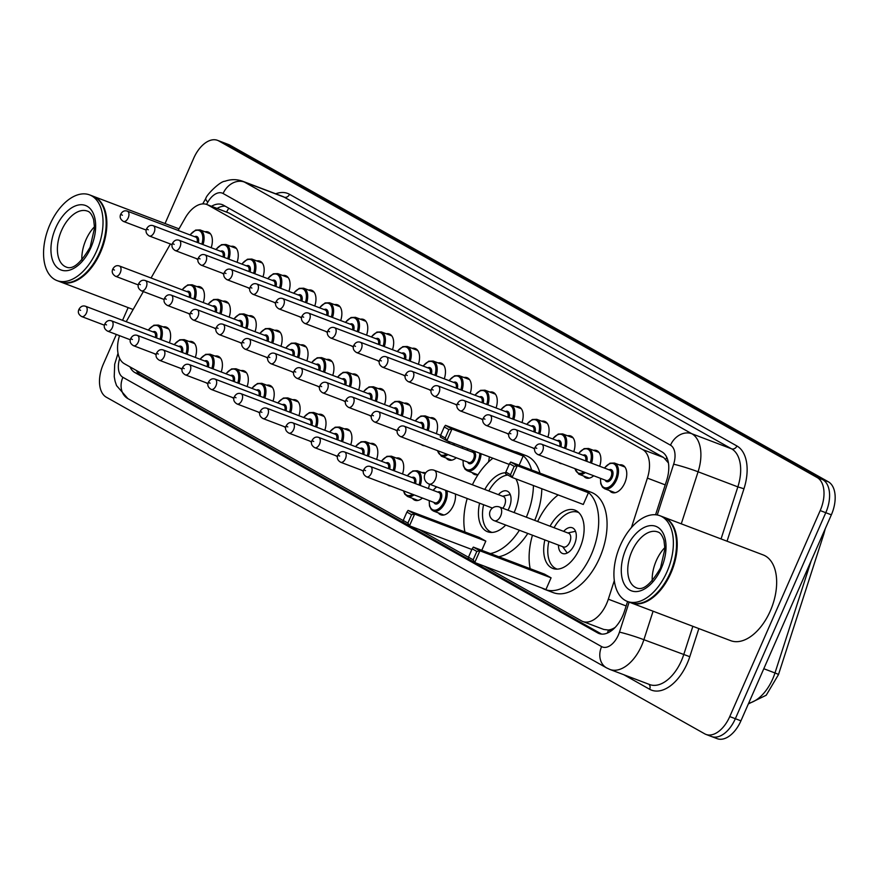 <?xml version="1.0" encoding="UTF-8"?>
<svg xmlns="http://www.w3.org/2000/svg" width="879" height="879" viewBox="0 0 879 879"><rect width="100%" height="100%" fill="white"/><g stroke="black" fill="none" stroke-linecap="round" stroke-linejoin="round"><path stroke-width="1.32" d="M230.869 246.362A14.668 8.515 110.8 0 1 233.968 246.559A14.668 8.515 110.8 0 1 237.077 262.283M256.767 260.931A14.668 8.515 110.8 0 1 259.865 261.129A14.668 8.515 110.8 0 1 262.986 276.852M282.664 275.501A14.668 8.515 110.8 0 1 285.763 275.698A14.668 8.515 110.8 0 1 288.883 291.421M308.573 290.07A14.668 8.515 110.8 0 1 311.66 290.268A14.668 8.515 110.8 0 1 314.781 305.991M334.47 304.639A14.668 8.515 110.8 0 1 337.569 304.837A14.668 8.515 110.8 0 1 340.678 320.56M360.368 319.209A14.668 8.515 110.8 0 1 363.466 319.407A14.668 8.515 110.8 0 1 366.576 335.13M386.266 333.778A14.668 8.515 110.8 0 1 389.364 333.976A14.668 8.515 110.8 0 1 392.484 349.699M412.163 348.348A14.668 8.515 110.8 0 1 415.262 348.545A14.668 8.515 110.8 0 1 418.382 364.269M438.061 362.917A14.668 8.515 110.8 0 1 441.159 363.115A14.668 8.515 110.8 0 1 444.28 378.838M463.969 377.487A14.668 8.515 110.8 0 1 467.068 377.684A14.668 8.515 110.8 0 1 470.177 393.407M489.867 392.056A14.668 8.515 110.8 0 1 492.965 392.254A14.668 8.515 110.8 0 1 496.075 407.977M515.764 406.625A14.668 8.515 110.8 0 1 518.863 406.823A14.668 8.515 110.8 0 1 521.983 422.546M541.662 421.195A14.668 8.515 110.8 0 1 544.76 421.393A14.668 8.515 110.8 0 1 547.881 437.116M567.559 435.764A14.668 8.515 110.8 0 1 570.658 435.962A14.668 8.515 110.8 0 1 573.778 451.685M593.468 450.334A14.668 8.515 110.8 0 1 596.566 450.531A14.668 8.515 110.8 0 1 599.676 466.255M619.365 464.903A14.668 8.515 110.8 0 1 622.464 465.101A14.668 8.515 110.8 0 1 624.738 483.021A14.668 8.515 110.8 0 1 612.048 492.526A14.668 8.515 110.8 0 1 609.597 490.614M204.972 231.792A14.668 8.515 110.8 0 1 208.07 231.99A14.668 8.515 110.8 0 1 211.18 247.713M222.936 301.211A14.668 8.515 110.8 0 1 226.035 301.409A14.668 8.515 110.8 0 1 229.155 317.132M248.834 315.781A14.668 8.515 110.8 0 1 251.932 315.979A14.668 8.515 110.8 0 1 255.053 331.702M274.742 330.35A14.668 8.515 110.8 0 1 277.83 330.548A14.668 8.515 110.8 0 1 280.95 346.271M300.64 344.92A14.668 8.515 110.8 0 1 303.738 345.117A14.668 8.515 110.8 0 1 306.848 360.84M326.538 359.489A14.668 8.515 110.8 0 1 329.636 359.687A14.668 8.515 110.8 0 1 332.745 375.41M352.435 374.058A14.668 8.515 110.8 0 1 355.534 374.256A14.668 8.515 110.8 0 1 358.654 389.979M378.333 388.628A14.668 8.515 110.8 0 1 381.431 388.826A14.668 8.515 110.8 0 1 384.552 404.549M404.241 403.197A14.668 8.515 110.8 0 1 407.329 403.395A14.668 8.515 110.8 0 1 410.449 419.118M430.139 417.767A14.668 8.515 110.8 0 1 433.237 417.964A14.668 8.515 110.8 0 1 436.347 433.688M462.695 446.752A14.668 8.515 110.8 0 1 462.244 448.257M489.317 456.849A14.668 8.515 110.8 0 1 488.383 462.068M197.039 286.642A14.668 8.515 110.8 0 1 200.137 286.84A14.668 8.515 110.8 0 1 203.247 302.563M318.605 414.339A14.668 8.515 110.8 0 1 321.703 414.536A14.668 8.515 110.8 0 1 324.823 430.26M344.502 428.908A14.668 8.515 110.8 0 1 347.601 429.106A14.668 8.515 110.8 0 1 350.721 444.829M215.003 356.061A14.668 8.515 110.8 0 1 218.102 356.259A14.668 8.515 110.8 0 1 221.222 371.982M370.411 443.477A14.668 8.515 110.8 0 1 373.498 443.675A14.668 8.515 110.8 0 1 376.619 459.398M189.106 341.491A14.668 8.515 110.8 0 1 192.204 341.689A14.668 8.515 110.8 0 1 195.325 357.412M292.707 399.769A14.668 8.515 110.8 0 1 295.805 399.967A14.668 8.515 110.8 0 1 298.915 415.69M240.912 370.63A14.668 8.515 110.8 0 1 243.999 370.828A14.668 8.515 110.8 0 1 247.12 386.551M266.809 385.2A14.668 8.515 110.8 0 1 269.908 385.398A14.668 8.515 110.8 0 1 273.017 401.121M396.308 458.047A14.668 8.515 110.8 0 1 399.407 458.245A14.668 8.515 110.8 0 1 402.516 473.968M422.206 472.616A14.668 8.515 110.8 0 1 425.304 472.814A14.668 8.515 110.8 0 1 425.634 472.957M429.435 484.153A14.668 8.515 110.8 0 1 428.414 488.537M455.377 494.009A14.668 8.515 110.8 0 1 453.476 505.304A14.668 8.515 110.8 0 1 440.786 514.808A14.668 8.515 110.8 0 1 438.346 512.907M163.208 326.922A14.668 8.515 110.8 0 1 166.307 327.12A14.668 8.515 110.8 0 1 169.427 342.843M614.828 627.76A9.164 5.329 -69.2 0 0 615.069 627.463A27.502 15.976 110.8 0 1 608.268 630.012L608.521 630.155A9.164 5.329 -69.2 0 0 612.96 629.518M668.425 462.936L663.678 457.541L229.056 213.059L206.818 204.499A27.502 15.976 -69.2 0 0 185.15 218.08L178.129 230.43M484.054 566.054L581.568 620.904A27.502 15.976 -69.2 0 0 582.832 621.497L603.807 629.463L608.268 630.012M119.511 335.668A27.502 15.976 -69.2 0 0 124.368 363.719L403.197 520.566M170.405 243.999L151.056 278.006M143.332 291.586L126.202 321.703M631.441 527.543L647.394 478.11A27.502 15.976 -69.2 0 0 642.692 449.576L208.081 205.093A27.502 15.976 -69.2 0 0 206.818 204.499M582.832 621.497A27.502 15.976 -69.2 0 0 608.323 599.192L614.311 580.634M418.8 529.345L468.463 557.286M223.87 274.094A14.668 8.515 110.8 0 1 223.552 273.984A14.668 8.515 110.8 0 1 222.024 273.072M249.768 288.664A14.668 8.515 110.8 0 1 249.449 288.554A14.668 8.515 110.8 0 1 247.922 287.642M275.665 303.233A14.668 8.515 110.8 0 1 275.347 303.123A14.668 8.515 110.8 0 1 273.819 302.211M301.574 317.802A14.668 8.515 110.8 0 1 301.244 317.693A14.668 8.515 110.8 0 1 299.717 316.781M327.471 332.372A14.668 8.515 110.8 0 1 327.153 332.262A14.668 8.515 110.8 0 1 325.626 331.35M353.369 346.941A14.668 8.515 110.8 0 1 353.05 346.831A14.668 8.515 110.8 0 1 351.523 345.919M379.267 361.511A14.668 8.515 110.8 0 1 378.948 361.401A14.668 8.515 110.8 0 1 377.421 360.489M405.164 376.08A14.668 8.515 110.8 0 1 404.845 375.97A14.668 8.515 110.8 0 1 403.318 375.058M431.073 390.65A14.668 8.515 110.8 0 1 430.743 390.54A14.668 8.515 110.8 0 1 429.216 389.628M456.97 405.219A14.668 8.515 110.8 0 1 456.651 405.109A14.668 8.515 110.8 0 1 455.124 404.197M482.868 419.788A14.668 8.515 110.8 0 1 482.549 419.679A14.668 8.515 110.8 0 1 481.022 418.767M508.765 434.358A14.668 8.515 110.8 0 1 508.447 434.248A14.668 8.515 110.8 0 1 506.919 433.336M534.663 448.927A14.668 8.515 110.8 0 1 534.344 448.817A14.668 8.515 110.8 0 1 532.817 447.905M562 463.716A14.668 8.515 110.8 0 1 560.242 463.387A14.668 8.515 110.8 0 1 558.714 462.475M593.688 475.748A14.668 8.515 110.8 0 1 586.15 477.956A14.668 8.515 110.8 0 1 583.7 476.044M197.973 259.525A14.668 8.515 110.8 0 1 197.654 259.415A14.668 8.515 110.8 0 1 196.127 258.503M215.937 328.944A14.668 8.515 110.8 0 1 215.619 328.834A14.668 8.515 110.8 0 1 214.091 327.922M241.835 343.513A14.668 8.515 110.8 0 1 241.516 343.403A14.668 8.515 110.8 0 1 239.989 342.491M267.743 358.083A14.668 8.515 110.8 0 1 267.425 357.973A14.668 8.515 110.8 0 1 265.887 357.061M293.641 372.652A14.668 8.515 110.8 0 1 293.322 372.542A14.668 8.515 110.8 0 1 291.795 371.63M319.538 387.221A14.668 8.515 110.8 0 1 319.22 387.112A14.668 8.515 110.8 0 1 317.693 386.2M345.436 401.791A14.668 8.515 110.8 0 1 345.117 401.681A14.668 8.515 110.8 0 1 343.59 400.769M371.334 416.36A14.668 8.515 110.8 0 1 371.015 416.25A14.668 8.515 110.8 0 1 369.488 415.338M397.242 430.93A14.668 8.515 110.8 0 1 396.923 430.82A14.668 8.515 110.8 0 1 395.385 429.908M424.568 445.719A14.668 8.515 110.8 0 1 422.821 445.389A14.668 8.515 110.8 0 1 421.294 444.477M456.267 457.75A14.668 8.515 110.8 0 1 448.719 459.959A14.668 8.515 110.8 0 1 446.268 458.058M478.055 474.649A14.668 8.515 110.8 0 1 474.616 474.528A14.668 8.515 110.8 0 1 472.166 472.627M190.04 314.374A14.668 8.515 110.8 0 1 189.721 314.264A14.668 8.515 110.8 0 1 188.194 313.353M182.107 369.224A14.668 8.515 110.8 0 1 181.788 369.114A14.668 8.515 110.8 0 1 180.261 368.202M208.015 383.793A14.668 8.515 110.8 0 1 207.686 383.683A14.668 8.515 110.8 0 1 206.158 382.772M233.913 398.363A14.668 8.515 110.8 0 1 233.594 398.253A14.668 8.515 110.8 0 1 232.056 397.341M259.81 412.932A14.668 8.515 110.8 0 1 259.492 412.822A14.668 8.515 110.8 0 1 257.965 411.91M285.708 427.502A14.668 8.515 110.8 0 1 285.389 427.392A14.668 8.515 110.8 0 1 283.862 426.48M311.606 442.071A14.668 8.515 110.8 0 1 311.287 441.961A14.668 8.515 110.8 0 1 309.76 441.049M337.514 456.64A14.668 8.515 110.8 0 1 337.184 456.531A14.668 8.515 110.8 0 1 335.657 455.619M363.412 471.21A14.668 8.515 110.8 0 1 363.093 471.1A14.668 8.515 110.8 0 1 361.555 470.188M390.737 485.999A14.668 8.515 110.8 0 1 388.99 485.669A14.668 8.515 110.8 0 1 387.463 484.758M422.436 498.041A14.668 8.515 110.8 0 1 414.888 500.239A14.668 8.515 110.8 0 1 412.438 498.338M156.209 354.655A14.668 8.515 110.8 0 1 155.891 354.545A14.668 8.515 110.8 0 1 154.363 353.633M129.993 366.884A27.502 15.976 -69.2 0 0 134.883 372.564L597.709 632.924A27.502 15.976 -69.2 0 0 598.973 633.517A27.502 15.976 -69.2 0 0 624.464 611.213L627.584 601.533M601.621 634.1L140.464 374.685A27.502 15.976 110.8 0 1 136.311 370.433M165.043 223.541L193.743 158.176A27.502 15.976 110.8 0 1 217.531 140.343A27.502 15.976 110.8 0 1 218.794 140.937L817.195 477.561A27.502 15.976 110.8 0 1 820.195 510.578L729.757 716.583A27.502 15.976 110.8 0 1 705.969 734.415A27.502 15.976 110.8 0 1 704.705 733.822L106.304 397.198A27.502 15.976 110.8 0 1 103.304 364.181L116.358 334.459M122.566 320.319L128.147 307.606M217.531 140.343L223.112 142.464A27.502 15.976 110.8 0 1 224.376 143.057L822.777 479.681A27.502 15.976 110.8 0 1 825.777 512.699L735.349 718.703A27.502 15.976 110.8 0 1 711.55 736.536A27.502 15.976 110.8 0 1 710.287 735.943M655.58 514.753L666.667 480.406A27.502 15.976 -69.2 0 0 661.975 451.872L223.552 205.246A27.502 15.976 -69.2 0 0 222.288 204.653A27.502 15.976 -69.2 0 0 211.531 206.29M217.124 208.411A27.502 15.976 110.8 0 1 225.222 206.18M711.55 736.536L717.143 738.657A27.502 15.976 110.8 0 0 740.931 720.824L831.358 514.819A27.502 15.976 110.8 0 0 828.359 481.802L229.957 145.178A27.502 15.976 110.8 0 0 228.694 144.585L223.112 142.464A27.502 15.976 110.8 0 1 224.376 143.057L822.777 479.681A27.502 15.976 110.8 0 1 825.777 512.699L735.349 718.703A27.502 15.976 110.8 0 1 711.55 736.536L705.969 734.415M93.053 196.215A45.84 26.623 110.8 0 1 93.405 196.347A45.84 26.623 110.8 0 1 100.503 252.35A45.84 26.623 110.8 0 1 60.86 282.06A45.84 26.623 110.8 0 1 60.508 281.917M105.623 215.816A45.389 26.359 110.8 0 1 105.645 216.003A45.389 26.359 110.8 0 1 99.92 252.086A45.389 26.359 110.8 0 1 83.065 275.479A45.389 26.359 110.8 0 1 82.923 275.599M89.57 194.885L92.713 196.072A45.84 26.623 110.8 0 1 105.59 215.641A45.84 26.623 110.8 0 1 99.81 252.086A45.84 26.623 110.8 0 1 82.78 275.709A45.84 26.623 110.8 0 1 60.157 281.796L57.025 280.599A45.84 26.623 110.8 0 1 49.916 224.595A45.84 26.623 110.8 0 1 89.57 194.885A45.84 26.623 110.8 0 1 96.668 250.889A45.84 26.623 110.8 0 1 57.025 280.599M81.857 260.129A29.897 17.36 110.8 0 1 85.966 239.769A29.897 17.36 110.8 0 1 94.558 226.672M519.412 530.257A53.641 31.15 110.8 0 1 490.339 553.561M464.914 531.982A53.641 31.15 110.8 0 1 467.199 498.492M527.785 533.432A53.641 31.15 110.8 0 1 498.712 556.748M484.801 489.493A31.172 18.107 110.8 0 1 505.722 472.748M515.797 478.835A31.172 18.107 110.8 0 1 514.545 511.534A31.172 18.107 110.8 0 1 514.083 512.545M485.812 541.112L479.275 537.432L408.087 510.402L414.635 514.083L485.812 541.112L481.78 550.309M472.408 484.779A53.641 31.15 110.8 0 1 492.921 458.223M514.589 451.575A53.641 31.15 110.8 0 1 517.687 452.443A53.641 31.15 110.8 0 1 531.597 469.968M533.421 485.538A53.641 31.15 110.8 0 1 526.334 517.193M505.711 525.049A31.172 18.107 110.8 0 1 487.581 531.74A31.172 18.107 110.8 0 1 479.593 503.206M523.17 456.025L516.621 452.344L445.444 425.315L451.982 428.996L523.17 456.025L519.126 465.233M517.687 452.443L526.06 455.63A53.641 31.15 110.8 0 1 539.97 473.144M541.805 488.713A53.641 31.15 110.8 0 1 534.707 520.368M411.57 514.709L406.9 512.072L403.219 520.445L407.889 523.082L411.57 514.709L414.635 514.083L409.493 525.807L471.847 549.485M407.889 523.082L409.493 525.807L402.945 522.126L403.219 520.445M448.916 429.622L444.247 426.985L440.566 435.369L445.246 437.995L448.916 429.622L451.982 428.996L446.84 440.731L509.205 464.409M445.246 437.995L446.84 440.731L440.291 437.039L440.566 435.369M445.444 425.315L444.247 426.985M408.087 510.402L406.9 512.072M492.031 532.421A30.26 17.569 110.8 0 1 491.394 532.202A30.26 17.569 110.8 0 1 483.593 504.722M507.952 510.216A13.756 7.988 -69.2 0 0 509.15 507.864A13.756 7.988 -69.2 0 0 507.018 491.053A13.756 7.988 -69.2 0 0 498.426 494.657M488.801 491.009A30.26 17.569 110.8 0 1 507.798 475.023M502.777 508.249A7.34 4.263 -69.2 0 0 504.48 505.491A7.34 4.263 -69.2 0 0 503.337 496.525L434.259 470.298A7.34 7.34 0 0 0 425.007 474.045A7.34 7.34 0 0 0 429.051 484.01A7.34 4.263 -69.2 0 0 435.391 479.253A7.34 4.263 -69.2 0 0 434.589 470.452A7.34 4.263 -69.2 0 0 434.259 470.298M579.854 488.284A53.641 31.15 110.8 0 1 582.953 489.163A53.641 31.15 110.8 0 1 591.259 554.693A53.641 31.15 110.8 0 1 544.87 589.446A53.641 31.15 110.8 0 1 541.98 588.051M530.169 568.691A53.641 31.15 110.8 0 1 532.454 535.212M582.953 489.163L591.325 492.339A53.641 31.15 110.8 0 1 599.632 557.868A53.641 31.15 110.8 0 1 553.243 592.633L544.87 589.446M550.067 526.202A31.172 18.107 110.8 0 1 574.976 510.161A31.172 18.107 110.8 0 1 579.799 548.243A31.172 18.107 110.8 0 1 552.847 568.449A31.172 18.107 110.8 0 1 544.859 539.915M551.078 577.822L544.53 574.141L473.352 547.112L479.901 550.803L551.078 577.822L545.936 589.545L474.748 562.527L468.21 558.846L468.485 557.165L473.155 559.791L476.836 551.419L472.155 548.793L468.485 557.165M537.662 521.5A53.641 31.15 110.8 0 1 558.176 494.932M588.425 492.745L581.887 489.065L510.699 462.035L517.248 465.716L588.425 492.745L583.282 504.469L512.105 477.44L505.557 473.759L505.832 472.078L510.501 474.704L514.182 466.331L509.512 463.705L505.832 472.078M476.836 551.419L479.901 550.803L474.748 562.527L473.155 559.791M514.182 466.331L517.248 465.716L512.105 477.44L510.501 474.704M510.699 462.035L509.512 463.705M473.352 547.112L472.155 548.793M557.297 569.131A30.26 17.569 110.8 0 1 556.66 568.911A30.26 17.569 110.8 0 1 548.859 541.431M558.473 545.09A13.756 7.988 -69.2 0 0 562.516 553.484A13.756 7.988 -69.2 0 0 574.405 544.573A13.756 7.988 -69.2 0 0 572.284 527.774A13.756 7.988 -69.2 0 0 563.681 531.377M554.067 527.719A30.26 17.569 110.8 0 1 578.14 512.347A30.26 17.569 110.8 0 1 578.767 512.6M493.976 520.566A7.34 4.263 -69.2 0 0 494.317 520.72L563.395 546.958A7.34 4.263 -69.2 0 0 569.746 542.2A7.34 4.263 -69.2 0 0 568.603 533.245L499.514 507.007A7.34 7.34 0 0 0 490.273 510.754A7.34 7.34 0 0 0 494.317 520.72A7.34 4.263 -69.2 0 0 500.656 515.973A7.34 4.263 -69.2 0 0 499.854 507.172A7.34 4.263 -69.2 0 0 499.514 507.007M663.403 517.061A45.84 26.623 110.8 0 1 663.755 517.182A45.84 26.623 110.8 0 1 670.864 573.196A45.84 26.623 110.8 0 1 631.21 602.906A45.84 26.623 110.8 0 1 630.869 602.763M663.755 517.182L763.203 554.946A45.84 26.623 110.8 0 1 770.301 610.949A45.84 26.623 110.8 0 1 730.658 640.659L631.21 602.906M675.973 536.662A45.389 26.359 110.8 0 1 676.006 536.849A45.389 26.359 110.8 0 1 670.281 572.932A45.389 26.359 110.8 0 1 653.416 596.325A45.389 26.359 110.8 0 1 653.273 596.445M659.92 515.731L663.063 516.918A45.84 26.623 110.8 0 1 675.951 536.487A45.84 26.623 110.8 0 1 670.161 572.932A45.84 26.623 110.8 0 1 653.13 596.555A45.84 26.623 110.8 0 1 630.518 602.642L627.375 601.445A45.84 26.623 110.8 0 1 620.277 545.441A45.84 26.623 110.8 0 1 659.92 515.731A45.84 26.623 110.8 0 1 667.018 571.735A45.84 26.623 110.8 0 1 627.375 601.445M652.207 580.975A29.897 17.36 110.8 0 1 656.316 560.615A29.897 17.36 110.8 0 1 664.909 547.518M139.036 371.971A27.502 22.305 119.4 0 0 138.695 373.41M228.815 208.213A27.502 22.305 119.4 0 0 226.617 212.015M666.776 457.377A27.502 22.305 119.4 0 0 665.821 459.19M608.521 630.155A27.502 22.305 119.4 0 0 607.4 633.056M229.056 213.059L208.081 205.093M663.678 457.541L642.692 449.576M665.227 484.878L647.394 478.11M626.156 605.961L608.323 599.192M140.464 374.685L134.883 372.564M119.687 358.5A18.338 10.647 -69.2 0 0 122.895 377.311L601.61 646.603A18.338 10.647 -69.2 0 0 618.322 635.121A18.338 10.647 -69.2 0 0 619.453 632.133L629.133 602.115M118.028 353.303L114.699 364.181L114.237 376.673L115.083 381.233L116.544 385.606L127.862 398.594A18.338 14.877 -60.6 0 1 122.895 377.311M653.086 611.213L643.889 639.703A36.676 21.294 110.8 0 1 641.626 645.68A36.676 21.294 110.8 0 1 609.905 669.446L649.68 684.554A36.676 21.294 -69.2 0 0 681.401 660.777A36.676 21.294 -69.2 0 0 683.675 654.8L692.861 626.309M698.849 628.584L689.784 656.701L643.889 639.703A18.338 1.297 -162.1 0 0 619.453 632.133M689.784 656.701A41.258 23.964 110.8 0 1 649.647 689.268L623.749 674.698M275.731 193.798A41.258 23.964 110.8 0 1 289.521 194.303L736.921 445.983A41.258 23.964 110.8 0 1 743.964 488.768L727.043 541.211M218.794 140.937L229.957 145.178M729.757 716.583L740.931 720.824M820.195 510.578L831.358 514.819M817.195 477.561L828.359 481.802M242.725 181.272A36.676 21.294 110.8 0 1 244.417 182.063L284.192 197.16A36.676 21.294 -69.2 0 0 282.5 196.369L242.725 181.272C236.847 179.14 230.913 179.129 224.925 181.261C220.069 181.184 206.312 195.061 205.84 198.401L202.708 203.906M657.25 514.984L673.633 464.211A18.338 10.647 -69.2 0 0 670.501 445.192L223.101 193.512A18.338 14.877 -60.6 0 1 244.417 182.063L691.817 433.732A36.676 21.294 110.8 0 1 698.08 471.781L737.855 486.878A36.676 21.294 -69.2 0 0 731.592 448.839L284.192 197.16A4.582 3.714 119.4 0 0 289.521 194.303M673.633 464.211A18.338 1.297 -162.1 0 1 698.08 471.781L681.28 523.84M721.055 538.937L737.855 486.878L743.964 488.768M670.501 445.192A18.338 14.877 -60.6 0 1 691.817 433.732L731.592 448.839A4.582 3.714 119.4 0 0 736.921 445.983M223.101 193.512A18.338 10.647 -69.2 0 0 207.818 202.17L206.554 204.4M649.647 689.268A4.582 3.714 119.4 0 0 648.801 684.214M207.818 202.17A18.338 3.868 -150.4 0 1 205.84 198.401M127.862 398.594L606.576 667.886A18.338 14.877 -60.6 0 1 601.61 646.603M600.313 633.913L597.709 632.924M825.249 528.74L823.81 534.113A9.164 0.648 -162.1 0 0 823.107 533.608M823.81 534.113L778.464 674.643A9.164 0.648 -162.1 0 0 774.981 672.962L811.163 560.824M748.655 703.211A36.676 21.294 -69.2 0 0 774.981 672.962L763.796 668.721M66.167 267.018A29.897 17.36 110.8 0 1 61.541 230.496A29.897 17.36 110.8 0 1 87.395 211.114C89.856 211.707 91.932 214.531 93.624 219.596L94.558 227.881L90.163 247.12C80.648 263.392 72.649 270.018 66.167 267.018M90.878 247.636A34.479 20.019 110.8 0 1 59.464 269.238A34.479 20.019 110.8 0 1 55.718 227.848A34.479 20.019 110.8 0 1 87.12 206.246A34.479 20.019 110.8 0 1 90.878 247.636M428.71 483.857A7.34 4.263 -69.2 0 0 429.051 484.01L492.416 508.073M636.528 587.864A29.897 17.36 110.8 0 1 631.891 551.342A29.897 17.36 110.8 0 1 657.745 531.96C660.217 532.542 662.294 535.377 663.975 540.431L664.92 548.716L660.525 567.955C651.009 584.238 643.01 590.864 636.528 587.864M661.228 568.482A34.479 20.019 110.8 0 1 629.825 590.084A34.479 20.019 110.8 0 1 626.068 548.694A34.479 20.019 110.8 0 1 657.47 527.092A34.479 20.019 110.8 0 1 661.228 568.482M148.188 330.054L153.858 325.219L158.308 325.065A13.756 7.988 110.8 0 1 161.242 339.744M160.044 339.283A12.833 7.45 -69.2 0 0 158.451 326.318A12.833 7.45 -69.2 0 0 148.375 330.119M81.681 316.561C78.495 314.616 77.583 312.199 78.967 309.32C80.637 306.375 82.846 305.365 85.593 306.277A5.505 3.197 110.8 0 1 86.439 313.001A5.505 3.197 110.8 0 1 81.681 316.561L104.458 325.219M80.615 310.364L79.681 309.837L80.615 310.364M155.341 337.492A5.505 3.197 -69.2 0 0 153.979 332.251L85.593 306.277M152.88 331.833A6.417 3.725 110.8 0 1 156.539 337.954M174.086 344.623L179.755 339.788L184.205 339.635A13.756 7.988 110.8 0 1 187.15 354.314M185.952 353.852A12.833 7.45 -69.2 0 0 184.348 340.887A12.833 7.45 -69.2 0 0 174.284 344.689M107.59 331.13C104.392 329.185 103.491 326.768 104.876 323.89C106.535 320.945 108.743 319.934 111.49 320.846A5.505 3.197 110.8 0 1 112.347 327.57A5.505 3.197 110.8 0 1 107.59 331.13L130.356 339.788M106.513 324.933L105.579 324.406L106.513 324.933M181.239 352.072A5.505 3.197 -69.2 0 0 179.876 346.82L111.49 320.846M178.778 346.403A6.417 3.725 110.8 0 1 182.436 352.523M199.994 359.192L205.653 354.358L210.103 354.204A13.756 7.988 110.8 0 1 213.048 368.883M211.85 368.422A12.833 7.45 -69.2 0 0 210.246 355.457A12.833 7.45 -69.2 0 0 200.181 359.258M133.487 345.7C130.29 343.755 129.389 341.338 130.773 338.459C132.443 335.514 134.641 334.503 137.388 335.415A5.505 3.197 110.8 0 1 138.245 342.14A5.505 3.197 110.8 0 1 133.487 345.7L156.264 354.358M132.41 339.503L131.476 338.975L132.41 339.503M207.136 366.642A5.505 3.197 -69.2 0 0 205.774 361.39L137.388 335.415M204.686 360.972A6.417 3.725 110.8 0 1 208.345 367.092M225.892 373.762L231.551 368.927L236.001 368.773A13.756 7.988 110.8 0 1 238.945 383.453M237.748 382.991A12.833 7.45 -69.2 0 0 236.154 370.026A12.833 7.45 -69.2 0 0 226.079 373.828M159.385 360.269C156.187 358.324 155.286 355.907 156.671 353.028C158.341 350.084 160.549 349.073 163.285 349.985A5.505 3.197 110.8 0 1 164.142 356.709A5.505 3.197 110.8 0 1 159.385 360.269L182.162 368.927M158.319 354.072L157.385 353.545L158.319 354.072M233.034 381.211A5.505 3.197 -69.2 0 0 231.682 375.959L163.285 349.985M230.584 375.542A6.417 3.725 110.8 0 1 234.243 381.662M251.79 388.331L257.448 383.497L261.898 383.343A13.756 7.988 110.8 0 1 264.843 398.022M263.645 397.561A12.833 7.45 -69.2 0 0 262.052 384.595A12.833 7.45 -69.2 0 0 251.976 388.397M185.282 374.839C182.085 372.894 181.184 370.477 182.568 367.598C184.238 364.653 186.447 363.642 189.194 364.554A5.505 3.197 110.8 0 1 190.04 371.279A5.505 3.197 110.8 0 1 185.282 374.839L208.059 383.497M184.216 368.642L183.282 368.114L184.216 368.642M258.931 395.781A5.505 3.197 -69.2 0 0 257.58 390.529L189.194 364.554M256.481 390.111A6.417 3.725 110.8 0 1 260.14 396.231M277.687 402.901L283.357 398.066L287.807 397.912A13.756 7.988 110.8 0 1 290.74 412.592M289.543 412.13A12.833 7.45 -69.2 0 0 287.949 399.165A12.833 7.45 -69.2 0 0 277.874 402.967M211.18 389.408C207.993 387.463 207.081 385.046 208.466 382.167C210.136 379.223 212.344 378.212 215.091 379.124A5.505 3.197 110.8 0 1 215.937 385.848A5.505 3.197 110.8 0 1 211.18 389.408L233.957 398.066M210.114 383.211L209.18 382.684L210.114 383.211M284.84 410.35A5.505 3.197 -69.2 0 0 283.477 405.098L215.091 379.124M282.379 404.681A6.417 3.725 110.8 0 1 286.038 410.801M303.585 417.47L309.254 412.636L313.704 412.482A13.756 7.988 110.8 0 1 316.649 427.161M315.451 426.7A12.833 7.45 -69.2 0 0 313.847 413.734A12.833 7.45 -69.2 0 0 303.782 417.536M237.088 403.988C233.891 402.033 232.99 399.615 234.374 396.737C236.033 393.792 238.242 392.781 240.989 393.693A5.505 3.197 110.8 0 1 241.846 400.417A5.505 3.197 110.8 0 1 237.088 403.988L259.854 412.636M236.011 397.78L235.078 397.253L236.011 397.78M310.737 424.92A5.505 3.197 -69.2 0 0 309.375 419.668L240.989 393.693M308.276 419.25A6.417 3.725 110.8 0 1 311.935 425.37M329.493 432.039L335.152 427.205L339.602 427.051A13.756 7.988 110.8 0 1 342.546 441.73M341.349 441.269A12.833 7.45 -69.2 0 0 339.744 428.304A12.833 7.45 -69.2 0 0 329.68 432.105M262.986 418.558C259.788 416.602 258.887 414.185 260.272 411.306C261.942 408.361 264.139 407.351 266.886 408.263A5.505 3.197 110.8 0 1 267.743 414.987A5.505 3.197 110.8 0 1 262.986 418.558L285.763 427.205M261.909 412.35L260.975 411.822L261.909 412.35M336.635 439.489A5.505 3.197 -69.2 0 0 335.273 434.237L266.886 408.263M334.185 433.819A6.417 3.725 110.8 0 1 337.833 439.939M355.391 446.609L361.049 441.774L365.499 441.621A13.756 7.988 110.8 0 1 368.444 456.3M367.246 455.838A12.833 7.45 -69.2 0 0 365.653 442.873A12.833 7.45 -69.2 0 0 355.577 446.675M288.883 433.127C285.686 431.171 284.785 428.754 286.169 425.875C287.84 422.931 290.048 421.92 292.784 422.832A5.505 3.197 110.8 0 1 293.641 429.556A5.505 3.197 110.8 0 1 288.883 433.127L311.66 441.774M287.818 426.919L286.884 426.392L287.818 426.919M362.533 454.058A5.505 3.197 -69.2 0 0 361.181 448.806L292.784 422.832M360.082 448.389A6.417 3.725 110.8 0 1 363.741 454.509M381.288 461.178L386.947 456.344L391.397 456.19A13.756 7.988 110.8 0 1 394.341 470.869M393.144 470.408A12.833 7.45 -69.2 0 0 391.551 457.443A12.833 7.45 -69.2 0 0 381.475 461.244M314.781 447.697C311.584 445.741 310.683 443.324 312.067 440.445C313.737 437.5 315.946 436.489 318.692 437.401A5.505 3.197 110.8 0 1 319.538 444.126A5.505 3.197 110.8 0 1 314.781 447.697L337.558 456.344M313.715 441.489L312.781 440.961L313.715 441.489M388.43 468.628A5.505 3.197 -69.2 0 0 387.079 463.376L318.692 437.401M385.98 462.958A6.417 3.725 110.8 0 1 389.639 469.078M407.186 475.748L412.855 470.913L417.305 470.759A13.756 7.988 110.8 0 1 420.239 485.439M419.041 484.977A12.833 7.45 -69.2 0 0 417.448 472.012A12.833 7.45 -69.2 0 0 407.373 475.814M340.678 462.266C337.492 460.31 336.58 457.893 337.965 455.014C339.635 452.07 341.843 451.059 344.59 451.971A5.505 3.197 110.8 0 1 345.436 458.695A5.505 3.197 110.8 0 1 340.678 462.266L363.456 470.913M339.613 456.058L338.679 455.531L339.613 456.058M414.339 483.197A5.505 3.197 -69.2 0 0 412.976 477.945L344.59 451.971M414.064 494.855A13.756 7.988 110.8 0 1 407.537 496.47L417.986 500.437M411.877 477.528A6.417 3.725 110.8 0 1 415.536 483.648M403.78 490.954A12.833 7.45 -69.2 0 0 412.614 494.306M447.004 490.834A13.756 7.988 110.8 0 1 445.334 502.129A13.756 7.988 110.8 0 1 433.435 511.04L443.884 515.006M429.37 500.667A12.833 7.45 -69.2 0 0 434.369 510.194A12.833 7.45 -69.2 0 0 444.17 501.601A12.833 7.45 -69.2 0 0 445.554 490.273M436.753 486.944A12.833 7.45 -69.2 0 0 433.281 490.383M437.775 492.097A6.417 3.725 110.8 0 1 441.401 493.537A6.417 3.725 110.8 0 1 440.895 499.755A6.417 3.725 110.8 0 1 433.874 502.381M434.973 502.799A5.505 3.197 -69.2 0 0 439.731 499.228A5.505 3.197 -69.2 0 0 438.874 492.515L370.488 466.54A5.505 3.197 110.8 0 1 371.345 473.265A5.505 3.197 110.8 0 1 366.576 476.836L434.973 502.799M365.51 470.628L364.576 470.1L365.51 470.628M186.711 291.553A6.417 3.725 110.8 0 1 190.369 297.673M189.172 297.212A5.505 3.197 -69.2 0 0 187.809 291.96L119.423 265.996A5.505 3.197 110.8 0 1 120.269 272.721A5.505 3.197 110.8 0 1 115.512 276.281C112.402 274.314 111.501 271.897 112.798 269.04C114.468 266.095 116.676 265.084 119.423 265.996M113.512 269.556L114.446 270.084L113.512 269.556M202.577 288.751L192.138 284.785A13.756 7.988 110.8 0 1 195.072 299.464M193.874 299.003A12.833 7.45 -69.2 0 0 192.281 286.038A12.833 7.45 -69.2 0 0 182.206 289.839M212.608 306.123A6.417 3.725 110.8 0 1 216.267 312.243M215.069 311.781A5.505 3.197 -69.2 0 0 213.707 306.529L145.321 280.566A5.505 3.197 110.8 0 1 146.178 287.29A5.505 3.197 110.8 0 1 141.42 290.85C138.3 288.883 137.399 286.466 138.706 283.609C140.365 280.665 142.574 279.654 145.321 280.566M139.409 284.126L140.343 284.653L139.409 284.126M228.485 303.321L218.036 299.354A13.756 7.988 110.8 0 1 220.981 314.034M219.783 313.572A12.833 7.45 -69.2 0 0 218.179 300.607A12.833 7.45 -69.2 0 0 208.114 304.409M238.517 320.692A6.417 3.725 110.8 0 1 242.164 326.812M240.967 326.351A5.505 3.197 -69.2 0 0 239.604 321.099L171.218 295.135A5.505 3.197 110.8 0 1 172.075 301.86A5.505 3.197 110.8 0 1 167.318 305.42C164.208 303.453 163.296 301.036 164.604 298.179C166.274 295.234 168.471 294.223 171.218 295.135M165.307 298.695L166.241 299.223L165.307 298.695M254.383 317.89L243.933 313.924A13.756 7.988 110.8 0 1 246.878 328.603M245.68 328.142A12.833 7.45 -69.2 0 0 244.076 315.176A12.833 7.45 -69.2 0 0 234.012 318.978M264.414 335.262A6.417 3.725 110.8 0 1 268.073 341.382M266.864 340.92A5.505 3.197 -69.2 0 0 265.513 335.668L197.116 309.705A5.505 3.197 110.8 0 1 197.973 316.429A5.505 3.197 110.8 0 1 193.215 319.989C190.106 318.022 189.205 315.605 190.501 312.748C192.171 309.804 194.38 308.793 197.116 309.705M191.215 313.265L192.149 313.792L191.215 313.265M280.28 332.46L269.831 328.493A13.756 7.988 110.8 0 1 272.776 343.173M271.578 342.711A12.833 7.45 -69.2 0 0 269.985 329.746A12.833 7.45 -69.2 0 0 259.909 333.548M290.312 349.831A6.417 3.725 110.8 0 1 293.971 355.951M292.762 355.49A5.505 3.197 -69.2 0 0 291.41 350.238L223.024 324.274A5.505 3.197 110.8 0 1 223.87 330.998A5.505 3.197 110.8 0 1 219.113 334.558C216.003 332.592 215.102 330.174 216.399 327.318C218.069 324.373 220.277 323.362 223.024 324.274M217.113 327.834L218.047 328.361L217.113 327.834M306.178 347.029L295.729 343.063A13.756 7.988 110.8 0 1 298.673 357.742M297.476 357.281A12.833 7.45 -69.2 0 0 295.882 344.315A12.833 7.45 -69.2 0 0 285.807 348.117M316.209 364.4A6.417 3.725 110.8 0 1 319.868 370.52M318.659 370.059A5.505 3.197 -69.2 0 0 317.308 364.807L248.922 338.844A5.505 3.197 110.8 0 1 249.768 345.568A5.505 3.197 110.8 0 1 245.01 349.128C241.901 347.161 241 344.744 242.296 341.887C243.966 338.942 246.175 337.932 248.922 338.844M243.011 342.403L243.944 342.931L243.011 342.403M332.075 361.599L321.637 357.632A13.756 7.988 110.8 0 1 324.571 372.311M323.373 371.85A12.833 7.45 -69.2 0 0 321.78 358.885A12.833 7.45 -69.2 0 0 311.704 362.686M342.107 378.97A6.417 3.725 110.8 0 1 345.766 385.09M344.568 384.628A5.505 3.197 -69.2 0 0 343.206 379.376L274.819 353.413A5.505 3.197 110.8 0 1 275.676 360.137A5.505 3.197 110.8 0 1 270.908 363.697C267.798 361.73 266.897 359.313 268.205 356.456C269.864 353.512 272.072 352.501 274.819 353.413M268.908 356.973L269.842 357.5L268.908 356.973M357.984 376.168L347.535 372.202A13.756 7.988 110.8 0 1 350.479 386.881M349.282 386.419A12.833 7.45 -69.2 0 0 347.677 373.454A12.833 7.45 -69.2 0 0 337.613 377.256M368.004 393.539A6.417 3.725 110.8 0 1 371.663 399.659M370.466 399.198A5.505 3.197 -69.2 0 0 369.103 393.946L300.717 367.982A5.505 3.197 110.8 0 1 301.574 374.707A5.505 3.197 110.8 0 1 296.816 378.267C293.707 376.3 292.795 373.883 294.102 371.026C295.773 368.081 297.97 367.07 300.717 367.982M294.806 371.542L295.74 372.07L294.806 371.542M383.881 390.737L373.432 386.771A13.756 7.988 110.8 0 1 376.377 401.45M375.179 400.989A12.833 7.45 -69.2 0 0 373.575 388.024A12.833 7.45 -69.2 0 0 363.51 391.825M393.913 408.109A6.417 3.725 110.8 0 1 397.572 414.229M396.363 413.767A5.505 3.197 -69.2 0 0 395.012 408.526L326.614 382.552A5.505 3.197 110.8 0 1 327.471 389.276A5.505 3.197 110.8 0 1 322.714 392.836C319.604 390.869 318.703 388.452 320 385.595C321.67 382.651 323.879 381.64 326.614 382.552M320.703 386.112L321.648 386.639L320.703 386.112M409.779 405.307L399.33 401.34A13.756 7.988 110.8 0 1 402.274 416.02M401.077 415.558A12.833 7.45 -69.2 0 0 399.484 402.593A12.833 7.45 -69.2 0 0 389.408 406.395M419.81 422.678A6.417 3.725 110.8 0 1 423.469 428.798M422.261 428.337A5.505 3.197 -69.2 0 0 420.909 423.096L352.523 397.121A5.505 3.197 110.8 0 1 353.369 403.846A5.505 3.197 110.8 0 1 348.611 407.406C345.502 405.439 344.601 403.021 345.897 400.165C347.568 397.22 349.776 396.209 352.523 397.121M346.612 400.681L347.546 401.209L346.612 400.681M435.676 419.876L425.227 415.91A13.756 7.988 110.8 0 1 428.172 430.589M426.974 430.128A12.833 7.45 -69.2 0 0 425.381 417.162A12.833 7.45 -69.2 0 0 415.306 420.964M447.894 454.575A13.756 7.988 110.8 0 1 441.368 456.19L437.281 450.542M437.61 450.674A12.833 7.45 -69.2 0 0 446.444 454.025M449.663 441.796A6.417 3.725 110.8 0 1 449.367 443.368M448.158 442.906A5.505 3.197 -69.2 0 0 448.411 441.324M379.267 418.415A5.505 3.197 110.8 0 1 374.509 421.975C371.399 420.008 370.498 417.591 371.795 414.734C373.465 411.79 375.674 410.779 378.42 411.691A5.505 3.197 110.8 0 1 379.267 418.415M372.509 415.251L373.443 415.778L372.509 415.251M454.52 443.642A13.756 7.988 110.8 0 1 454.069 445.159M452.872 444.697A12.833 7.45 -69.2 0 0 453.311 443.181M481.066 453.718A13.756 7.988 110.8 0 1 479.165 461.849A13.756 7.988 110.8 0 1 467.265 470.759L465.09 469.243L463.31 465.705L463.013 460.321M463.2 460.387A12.833 7.45 -69.2 0 0 468.199 469.913A12.833 7.45 -69.2 0 0 478 461.321A12.833 7.45 -69.2 0 0 479.78 453.234M471.605 451.817A6.417 3.725 110.8 0 1 475.231 453.245A6.417 3.725 110.8 0 1 474.726 459.475A6.417 3.725 110.8 0 1 467.705 462.101M400.406 436.544L468.804 462.519A5.505 3.197 -69.2 0 0 473.561 458.948A5.505 3.197 -69.2 0 0 472.704 452.235L404.318 426.26A5.505 3.197 110.8 0 1 405.164 432.984A5.505 3.197 110.8 0 1 400.406 436.544C397.297 434.578 396.396 432.16 397.704 429.304C399.363 426.359 401.571 425.348 404.318 426.26M398.407 429.82L399.341 430.347L398.407 429.82M468.144 448.817A12.833 7.45 -69.2 0 0 467.112 450.103M194.644 236.693A6.417 3.725 110.8 0 1 198.302 242.824M197.094 242.362A5.505 3.197 -69.2 0 0 195.742 237.11L127.356 211.147A5.505 3.197 110.8 0 1 128.202 217.871A5.505 3.197 110.8 0 1 123.445 221.431C120.335 219.453 119.434 217.036 120.731 214.179C122.401 211.246 124.609 210.224 127.356 211.147M121.445 214.707L122.379 215.223L121.445 214.707M210.51 233.891L200.06 229.924A13.756 7.988 110.8 0 1 203.005 244.604M201.807 244.153A12.833 7.45 -69.2 0 0 200.214 231.188A12.833 7.45 -69.2 0 0 190.139 234.99M220.541 251.262A6.417 3.725 110.8 0 1 224.2 257.393M222.991 256.932A5.505 3.197 -69.2 0 0 221.64 251.68L153.254 225.716A5.505 3.197 110.8 0 1 154.1 232.441A5.505 3.197 110.8 0 1 149.342 236.001C146.233 234.023 145.332 231.606 146.628 228.749C148.298 225.815 150.507 224.793 153.254 225.716M147.342 229.276L148.276 229.793L147.342 229.276M236.407 248.46L225.969 244.494A13.756 7.988 110.8 0 1 228.903 259.173M227.705 258.723A12.833 7.45 -69.2 0 0 226.112 245.757A12.833 7.45 -69.2 0 0 216.036 249.559M246.439 265.832A6.417 3.725 110.8 0 1 250.097 271.963M248.9 271.501A5.505 3.197 -69.2 0 0 247.537 266.249L179.151 240.286A5.505 3.197 110.8 0 1 179.997 247.01A5.505 3.197 110.8 0 1 175.24 250.57C172.13 248.592 171.229 246.175 172.537 243.318C174.196 240.385 176.404 239.363 179.151 240.286M173.24 243.846L174.174 244.362L173.24 243.846M262.316 263.03L251.866 259.063A13.756 7.988 110.8 0 1 254.811 273.743M253.613 273.292A12.833 7.45 -69.2 0 0 252.009 260.327A12.833 7.45 -69.2 0 0 241.945 264.129M272.336 280.401A6.417 3.725 110.8 0 1 275.995 286.532M274.797 286.071A5.505 3.197 -69.2 0 0 273.435 280.819L205.049 254.855A5.505 3.197 110.8 0 1 205.906 261.579A5.505 3.197 110.8 0 1 201.148 265.139C198.039 263.162 197.127 260.744 198.434 257.888C200.104 254.954 202.302 253.932 205.049 254.855M199.137 258.415L200.071 258.931L199.137 258.415M288.213 277.599L277.764 273.633A13.756 7.988 110.8 0 1 280.709 288.312M279.511 287.862A12.833 7.45 -69.2 0 0 277.907 274.896A12.833 7.45 -69.2 0 0 267.842 278.698M298.245 294.97A6.417 3.725 110.8 0 1 301.904 301.101M300.695 300.64A5.505 3.197 -69.2 0 0 299.343 295.388L230.946 269.424A5.505 3.197 110.8 0 1 231.803 276.149A5.505 3.197 110.8 0 1 227.046 279.709C223.936 277.731 223.024 275.314 224.332 272.457C226.002 269.523 228.21 268.502 230.946 269.424M225.035 272.984L225.98 273.501L225.035 272.984M314.111 292.169L303.662 288.202A13.756 7.988 110.8 0 1 306.606 302.881M305.409 302.431A12.833 7.45 -69.2 0 0 303.815 289.466A12.833 7.45 -69.2 0 0 293.74 293.267M324.142 309.54A6.417 3.725 110.8 0 1 327.801 315.671M326.592 315.209A5.505 3.197 -69.2 0 0 325.241 309.957L256.855 283.994A5.505 3.197 110.8 0 1 257.701 290.718A5.505 3.197 110.8 0 1 252.943 294.278C249.834 292.3 248.933 289.883 250.229 287.026C251.899 284.093 254.108 283.082 256.855 283.994M250.944 287.554L251.877 288.07L250.944 287.554M340.008 306.738L329.559 302.772A13.756 7.988 110.8 0 1 332.504 317.451M331.306 317A12.833 7.45 -69.2 0 0 329.713 304.035A12.833 7.45 -69.2 0 0 319.637 307.837M350.04 324.109A6.417 3.725 110.8 0 1 353.699 330.24M352.49 329.779A5.505 3.197 -69.2 0 0 351.139 324.527L282.752 298.563A5.505 3.197 110.8 0 1 283.598 305.288A5.505 3.197 110.8 0 1 278.841 308.848C275.731 306.87 274.83 304.453 276.127 301.596C277.797 298.662 280.005 297.651 282.752 298.563M276.841 302.123L277.775 302.64L276.841 302.123M365.906 321.307L355.468 317.341A13.756 7.988 110.8 0 1 358.401 332.02M357.204 331.57A12.833 7.45 -69.2 0 0 355.61 318.605A12.833 7.45 -69.2 0 0 345.535 322.406M375.937 338.679A6.417 3.725 110.8 0 1 379.596 344.81M378.399 344.348A5.505 3.197 -69.2 0 0 377.036 339.096L308.65 313.133A5.505 3.197 110.8 0 1 309.496 319.857A5.505 3.197 110.8 0 1 304.738 323.417C301.629 321.439 300.728 319.022 302.035 316.165C303.694 313.232 305.903 312.221 308.65 313.133M302.739 316.693L303.673 317.209L302.739 316.693M391.814 335.877L381.365 331.91A13.756 7.988 110.8 0 1 384.31 346.59M383.112 346.139A12.833 7.45 -69.2 0 0 381.508 333.174A12.833 7.45 -69.2 0 0 371.443 336.976M401.835 353.248A6.417 3.725 110.8 0 1 405.494 359.379M404.296 358.918A5.505 3.197 -69.2 0 0 402.934 353.666L334.547 327.702A5.505 3.197 110.8 0 1 335.404 334.427A5.505 3.197 110.8 0 1 330.647 337.986C327.537 336.009 326.625 333.591 327.933 330.735C329.603 327.801 331.801 326.79 334.547 327.702M328.636 331.262L329.57 331.779L328.636 331.262M417.712 350.446L407.263 346.48A13.756 7.988 110.8 0 1 410.207 361.159M409.01 360.709A12.833 7.45 -69.2 0 0 407.406 347.743A12.833 7.45 -69.2 0 0 397.341 351.545M427.743 367.818A6.417 3.725 110.8 0 1 431.402 373.949M430.194 373.487A5.505 3.197 -69.2 0 0 428.831 368.235L360.445 342.272A5.505 3.197 110.8 0 1 361.302 348.996A5.505 3.197 110.8 0 1 356.544 352.556C353.435 350.578 352.523 348.172 353.83 345.304C355.501 342.37 357.698 341.36 360.445 342.272M354.534 345.832L355.479 346.348L354.534 345.832M443.609 365.027L433.16 361.049A13.756 7.988 110.8 0 1 436.105 375.729M434.907 375.278A12.833 7.45 -69.2 0 0 433.314 362.313A12.833 7.45 -69.2 0 0 423.238 366.114M453.641 382.387A6.417 3.725 110.8 0 1 457.3 388.518M456.091 388.057A5.505 3.197 -69.2 0 0 454.74 382.804L386.342 356.841A5.505 3.197 110.8 0 1 387.199 363.565A5.505 3.197 110.8 0 1 382.442 367.125C379.332 365.148 378.431 362.741 379.728 359.885C381.398 356.94 383.607 355.929 386.342 356.841M380.442 360.401L381.376 360.928L380.442 360.401M469.507 379.596L459.058 375.619A13.756 7.988 110.8 0 1 462.002 390.309M460.805 389.847A12.833 7.45 -69.2 0 0 459.212 376.882A12.833 7.45 -69.2 0 0 449.136 380.684M479.538 396.956A6.417 3.725 110.8 0 1 483.197 403.087M481.989 402.626A5.505 3.197 -69.2 0 0 480.637 397.374L412.251 371.41A5.505 3.197 110.8 0 1 413.097 378.135A5.505 3.197 110.8 0 1 408.339 381.695C405.23 379.717 404.329 377.311 405.626 374.454C407.296 371.509 409.504 370.498 412.251 371.41M406.34 374.97L407.274 375.498L406.34 374.97M495.404 394.166L484.955 390.188A13.756 7.988 110.8 0 1 487.9 404.878M486.702 404.417A12.833 7.45 -69.2 0 0 485.109 391.452A12.833 7.45 -69.2 0 0 475.034 395.253M505.436 411.526A6.417 3.725 110.8 0 1 509.095 417.657M507.897 417.195A5.505 3.197 -69.2 0 0 506.535 411.943L438.149 385.98A5.505 3.197 110.8 0 1 438.995 392.704A5.505 3.197 110.8 0 1 434.237 396.264C431.128 394.286 430.227 391.88 431.534 389.023C433.193 386.079 435.402 385.068 438.149 385.98M432.237 389.54L433.171 390.067L432.237 389.54M521.313 408.735L510.864 404.758A13.756 7.988 110.8 0 1 513.808 419.448M512.611 418.986A12.833 7.45 -69.2 0 0 511.007 406.021A12.833 7.45 -69.2 0 0 500.942 409.823M531.334 426.095A6.417 3.725 110.8 0 1 534.992 432.226M533.795 431.765A5.505 3.197 -69.2 0 0 532.432 426.513L464.046 400.549A5.505 3.197 110.8 0 1 464.903 407.274A5.505 3.197 110.8 0 1 460.146 410.834C457.036 408.856 456.124 406.45 457.432 403.593C459.091 400.648 461.299 399.637 464.046 400.549M458.135 404.109L459.069 404.637L458.135 404.109M547.21 423.304L536.761 419.327A13.756 7.988 110.8 0 1 539.706 434.017M538.508 433.556A12.833 7.45 -69.2 0 0 536.904 420.591A12.833 7.45 -69.2 0 0 526.84 424.392M557.242 440.665A6.417 3.725 110.8 0 1 560.901 446.796M559.692 446.334A5.505 3.197 -69.2 0 0 558.33 441.082L489.944 415.119A5.505 3.197 110.8 0 1 490.801 421.843A5.505 3.197 110.8 0 1 486.043 425.403C482.934 423.425 482.022 421.019 483.329 418.162C484.999 415.218 487.197 414.207 489.944 415.119M484.032 418.679L484.977 419.206L484.032 418.679M573.108 437.874L562.659 433.907A13.756 7.988 110.8 0 1 565.604 448.587M564.406 448.125A12.833 7.45 -69.2 0 0 562.813 435.16A12.833 7.45 -69.2 0 0 552.737 438.962M585.315 472.572A13.756 7.988 110.8 0 1 578.8 474.188L574.701 468.54M575.042 468.672A12.833 7.45 -69.2 0 0 583.876 472.023M583.14 455.234A6.417 3.725 110.8 0 1 586.798 461.365M585.59 460.904A5.505 3.197 -69.2 0 0 584.238 455.652L515.841 429.688A5.505 3.197 110.8 0 1 516.698 436.413A5.505 3.197 110.8 0 1 511.941 439.972C508.831 437.995 507.93 435.588 509.227 432.732C510.897 429.787 513.105 428.776 515.841 429.688M509.941 433.248L510.875 433.776L509.941 433.248M599.006 452.443L588.556 448.477A13.756 7.988 110.8 0 1 591.501 463.156M590.303 462.695A12.833 7.45 -69.2 0 0 588.71 449.729A12.833 7.45 -69.2 0 0 578.635 453.531M624.903 467.013L614.454 463.046A13.756 7.988 110.8 0 1 616.586 479.846A13.756 7.988 110.8 0 1 604.697 488.757L602.522 487.23L600.742 483.692L600.445 478.319M600.632 478.385A12.833 7.45 -69.2 0 0 605.631 487.911A12.833 7.45 -69.2 0 0 615.421 479.319A12.833 7.45 -69.2 0 0 615.102 464.749A12.833 7.45 -69.2 0 0 604.532 468.1M609.037 469.815A6.417 3.725 110.8 0 1 612.663 471.243A6.417 3.725 110.8 0 1 612.147 477.473A6.417 3.725 110.8 0 1 605.137 480.099M537.838 454.542L606.224 480.516A5.505 3.197 -69.2 0 0 610.982 476.945A5.505 3.197 -69.2 0 0 610.136 470.221L541.75 444.258A5.505 3.197 110.8 0 1 542.596 450.982A5.505 3.197 110.8 0 1 537.838 454.542C534.729 452.564 533.828 450.158 535.124 447.301C536.794 444.356 539.003 443.346 541.75 444.258M535.838 447.818L536.772 448.345L535.838 447.818M218.113 207.862L217.574 208.587M606.576 667.886L609.905 669.446M778.464 674.643L766.224 695.234L748.348 703.914M60.86 282.06L133.147 309.507M93.405 196.347L179.03 228.848M491.394 532.202L491.976 532.421M502.612 496.25L510.249 494.547M556.66 568.911L557.242 569.142M578.14 512.347L578.723 512.567M562.659 546.683L567.252 553.012M567.867 532.96L575.514 531.268M158.308 325.065L168.746 329.032M184.205 339.635L194.655 343.601M210.103 354.204L220.552 358.171M236.001 368.773L246.45 372.74M261.898 383.343L272.347 387.309M287.807 397.912L298.245 401.879M313.704 412.482L324.153 416.448M339.602 427.051L350.051 431.018M365.499 441.621L375.948 445.587M391.397 456.19L401.846 460.156M417.305 470.759L425.161 473.737M403.45 490.834L404.703 494.075L407.537 496.47M436.423 486.812L433.083 490.317M370.488 466.54C367.741 465.628 365.532 466.639 363.873 469.584C362.489 472.462 363.39 474.88 366.576 476.836M429.183 500.601L429.479 505.985L431.281 509.545L433.435 511.04M115.512 276.281L138.289 284.928M192.138 284.785L187.688 284.939L182.019 289.762M141.42 290.85L164.186 299.497M218.036 299.354L213.586 299.508L207.916 304.332M167.318 305.42L190.095 314.067M243.933 313.924L239.484 314.078L233.825 318.901M193.215 319.989L215.992 328.636M269.831 328.493L265.381 328.647L259.723 333.471M219.113 334.558L241.89 343.206M295.729 343.063L291.279 343.217L285.62 348.04M245.01 349.128L267.787 357.775M321.637 357.632L317.187 357.786L311.518 362.609M270.908 363.697L293.685 372.344M347.535 372.202L343.085 372.355L337.415 377.179M296.816 378.267L319.593 386.914M373.432 386.771L368.982 386.925L363.324 391.748M322.714 392.836L345.491 401.483M399.33 401.34L394.88 401.494L389.221 406.318M348.611 407.406L371.388 416.053M425.227 415.91L420.777 416.064L415.119 420.887M374.509 421.975L397.286 430.622M441.368 456.19L451.817 460.156M378.42 411.691L440.599 435.303M467.265 470.759L477.715 474.726M467.925 448.729L466.914 450.037M123.445 221.431L146.222 230.078M200.06 229.924L195.61 230.089L189.952 234.913M149.342 236.001L172.119 244.648M225.969 244.494L221.508 244.659L215.849 249.482M175.24 250.57L198.017 259.217M251.866 259.063L247.417 259.228L241.747 264.052M201.148 265.139L223.925 273.787M277.764 273.633L273.314 273.798L267.655 278.621M227.046 279.709L249.823 288.356M303.662 288.202L299.212 288.367L293.553 293.19M252.943 294.278L275.72 302.925M329.559 302.772L325.109 302.936L319.451 307.76M278.841 308.848L301.618 317.495M355.468 317.341L351.007 317.506L345.348 322.329M304.738 323.417L327.515 332.064M381.365 331.91L376.915 332.075L371.246 336.899M330.647 337.986L353.424 346.634M407.263 346.48L402.813 346.645L397.143 351.468M356.544 352.556L379.321 361.203M433.16 361.049L428.71 361.214L423.052 366.038M382.442 367.125L405.219 375.772M459.058 375.619L454.608 375.783L448.949 380.607M408.339 381.695L431.117 390.342M484.955 390.188L480.505 390.353L474.847 395.176M434.237 396.264L457.014 404.911M510.864 404.758L506.414 404.922L500.744 409.746M460.146 410.834L482.923 419.481M536.761 419.327L532.311 419.492L526.642 424.315M486.043 425.403L508.82 434.05M562.659 433.907L558.209 434.061L552.55 438.885M511.941 439.972L534.718 448.62M578.8 474.188L589.238 478.154M588.556 448.477L584.106 448.631L578.448 453.454M604.697 488.757L615.146 492.723M614.454 463.046L610.004 463.2L604.345 468.024"/></g></svg>

